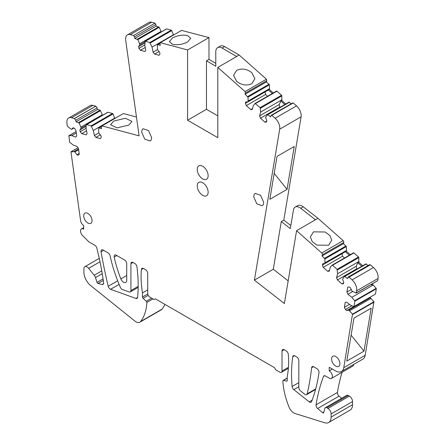 <?xml version="1.0" encoding="UTF-8"?>
<svg xmlns="http://www.w3.org/2000/svg" width="445" height="445" viewBox="0 0 445 445"><rect width="100%" height="100%" fill="white"/><g stroke="black" fill="none" stroke-linecap="round" stroke-linejoin="round"><path stroke-width="0.67" d="M254.407 280.144L273.297 269.236L281.279 221.549L283.799 220.097L301.098 116.807L279.694 129.167L254.407 280.144L284.377 303.546L296.581 230.677L321.741 252.988L343.151 240.628A1.485 0.857 60 0 1 343.762 242.419L343.434 243.632L322.03 255.992L324.945 258.923L324.9 263.551L322.714 263.746L322.364 265.064L323.254 267.362L327.715 271.317L329.255 271.177L330.285 267.323L332.042 265.214L332.504 265.276L337.104 269.353L337.583 273.792L336.553 277.647L337.444 279.938L341.905 283.893L343.445 283.754L343.801 282.436L342.539 279.182L344.508 276.262L347.573 278.631L348.174 277.029L369.578 264.669M321.741 252.988A1.485 0.857 60 0 1 322.358 254.774L322.03 255.992M369.305 265.059L370.396 264.792L373.483 267.528A8.906 5.14 -120 0 1 378.055 278.453L356.651 290.813L356.278 293.016L351.945 291.136L350.493 287.915L349.147 286.869L347.69 287.214L346.905 292.009L347.929 294.284L351.856 297.338L373.266 284.978L372.437 284.338L372.548 283.654M373.266 284.978L376.114 288.366A0.595 0.345 -120 0 1 376.325 288.783L375.43 294.128A0.595 0.345 -120 0 1 375.374 294.162M370.229 297.75L348.824 310.109L352.507 314.137L373.911 301.777L370.229 297.75L370.346 297.065M373.911 301.777L365.184 355.294L343.779 367.653A11.87 6.853 -120 0 1 341.449 371.48A11.87 6.853 -120 0 1 335.513 370.891L329.233 367.27L329.233 370.902A4.45 2.57 -120 0 1 332.382 376.353A4.45 2.57 -120 0 1 331.458 378.395A4.45 2.57 -120 0 1 329.233 378.172L325.456 375.992A2.97 1.713 -120 0 0 323.971 375.841A2.97 1.713 -120 0 0 323.482 376.453A237.43 137.082 -120 0 0 316.045 404.8A2.97 1.713 -120 0 0 317.652 408.504L322.72 412.738A1.185 0.684 -120 0 0 323.498 412.927A1.185 0.684 -120 0 0 323.715 412.615L324.833 408.443A2.97 1.713 -120 0 1 325.373 407.67A2.97 1.713 -120 0 1 326.858 407.82L327.976 408.466A4.45 2.57 -120 0 1 331.125 413.917L331.125 417.065A11.87 6.853 -120 0 1 328.666 422.5A11.87 6.853 -120 0 1 324.605 422.75L294.991 413.488A7.715 4.456 -120 0 1 289.139 407.309A59.357 34.271 -120 0 1 282.859 381.02A1.185 0.684 -120 0 1 283.103 380.414A1.185 0.684 -120 0 1 283.465 380.38L286.613 381.154A1.185 0.684 -120 0 0 286.975 381.115A1.185 0.684 -120 0 0 287.22 380.57L287.22 376.453A89.039 51.403 -120 0 0 288.299 354.292A2.97 1.713 -120 0 0 286.213 350.91L284.116 349.698A2.97 1.713 -120 0 0 282.631 349.553A2.97 1.713 -120 0 0 282.019 350.91L282.019 371.024A2.97 1.713 -120 0 1 281.401 372.382A2.97 1.713 -120 0 1 279.916 372.237L275.722 369.812L274.459 367.631L155.261 298.812L154.003 299.541L149.804 297.115A2.97 1.713 -120 0 1 147.707 293.483L147.707 273.369A2.97 1.713 -120 0 0 145.61 269.731L143.507 268.519A2.97 1.713 -120 0 0 142.027 268.374A2.97 1.713 -120 0 0 141.421 269.492A89.039 51.403 -120 0 0 142.5 292.899L142.5 297.021A1.185 0.684 -120 0 0 143.106 298.3L146.344 301.243A1.029 0.595 -120 0 1 146.872 302.405A59.357 34.271 -120 0 1 140.581 321.54A7.715 4.456 -120 0 1 139.813 322.213A7.715 4.456 -120 0 1 134.907 321.112L90.691 285.584A11.87 6.853 -120 0 1 83.91 272.156L83.91 268.763A4.45 2.57 -120 0 1 84.828 266.727A4.45 2.57 -120 0 1 88.633 268.341L94.201 275.271A4.45 2.57 -120 0 1 95.48 277.619L97.038 282.38A1.185 0.684 -120 0 0 98.028 283.476L102.105 284.511A2.97 1.713 -120 0 0 103.023 284.422A2.97 1.713 -120 0 0 103.607 282.636A237.43 137.082 -120 0 0 96.804 248.037A2.97 1.713 -120 0 0 94.818 245.256L88.733 241.746L82.598 235.544A4.45 2.57 -120 0 1 81.474 228.925A4.45 2.57 -120 0 1 83.671 229.125L83.671 225.493A4.394 2.536 -120 0 1 80.612 220.764L70.955 151.956L74.026 151.6L74.849 151.906L76.918 154.771L78.259 155.272L79.282 154.181L78.481 148.463L77.018 146.444L73.091 144.975L69.581 142.172L68.931 135.736L71.778 135.63L75.706 137.093L76.729 135.998L75.923 130.285L74.465 128.266L73.125 127.765L71.678 129.317L70.85 129.006L67.345 126.208L66.945 123.382A8.906 5.14 -120 0 1 68.697 117.992A8.906 5.14 -120 0 1 71.517 117.736L74.41 118.515L95.82 106.155L92.922 105.382A8.906 5.14 -120 0 0 90.101 105.632L68.697 117.992M341.449 371.48L362.853 359.121A11.87 6.853 -120 0 0 365.184 355.294M331.458 378.395L352.868 366.035A4.45 2.57 -120 0 0 353.769 364.366M342.105 372.248A237.43 137.082 -120 0 0 337.449 392.44A2.97 1.713 -120 0 0 339.062 396.145L341.627 398.292M328.666 422.5L350.07 410.14A11.87 6.853 -120 0 0 352.529 404.705L352.529 401.557A4.45 2.57 -120 0 0 349.381 396.106L348.263 395.46A2.97 1.713 -120 0 0 346.783 395.31L325.373 407.67M139.813 322.213L161.218 309.859A7.715 4.456 -120 0 0 161.991 309.18A59.357 34.271 -120 0 0 164.928 304.391M95.847 106.288L97.132 107.885L97.461 109.481L76.056 121.835L75.728 120.245L74.437 118.648L95.82 106.155M97.461 109.481L100.064 110.171L100.526 110.644L102.283 114.777L80.879 127.137L81.096 128.199L79.839 129.996L80.195 131.726L81.741 133.639L86.197 134.824L87.087 133.556L86.046 128.51L86.208 124.884L86.519 124.622L91.119 125.846L93.339 130.452L94.379 135.497L95.92 137.41L100.381 138.601L101.265 137.327L100.915 135.603L98.723 132.888L98.673 128.199L98.979 127.938L101.582 128.627L101.254 127.036L101.983 125.902L123.387 113.542L136.465 117.046M102.406 115.361L102.283 114.777M86.208 124.884L107.924 112.262A0.595 0.345 -120 0 0 107.707 112.301M107.924 112.262L112.524 113.486A0.595 0.345 -120 0 1 112.986 113.953L114.799 118.359M101.527 126.018L123.293 113.597M151.662 22.25L130.257 34.61L133.578 35.5L154.982 23.14L151.662 22.25A8.906 5.14 -120 0 0 148.841 22.5L127.437 34.86A8.906 5.14 -120 0 0 125.685 40.256L139.101 135.847L101.983 125.902M154.982 23.14L155.845 24.525L156.173 26.116L159.238 27.284L160.995 31.423L139.591 43.782L139.808 44.845L138.545 46.636L138.901 48.36L140.442 50.279L144.898 51.475L145.793 50.207L144.758 45.168L145.237 41.279L149.837 42.514L152.056 47.12L153.086 52.165L154.632 54.084L159.088 55.275L159.978 54.012L159.627 52.288L157.441 49.567L157.391 44.884L157.702 44.622L160.306 45.318L159.983 43.727L160.345 42.67L187.579 49.968L208.983 37.608L181.577 30.41M161.118 32.023L160.995 31.423M144.925 41.546L166.641 28.919A0.595 0.345 -120 0 0 166.424 28.958M166.641 28.919L171.242 30.154A0.595 0.345 -120 0 1 171.703 30.622L173.522 35.049M215.786 63.318L208.983 59.391L208.983 37.608M266.438 79.204L266.8 80.678L266.477 81.897L245.073 94.257L245.395 93.038L245.034 91.564L266.438 79.204L239.121 54.98L224.597 46.597A8.906 5.14 -120 0 0 220.147 46.158L217.627 47.609A8.906 5.14 -120 0 0 215.786 51.687L215.786 66.227L206.469 60.848L206.469 109.314L217.8 115.856M266.477 81.897L269.392 84.828L269.559 88.644L248.154 101.004L247.937 101.816L245.751 102.011L245.401 103.323L246.291 105.621L250.746 109.576L252.293 109.437L253.322 105.587L255.08 103.479L260.141 107.618L260.62 112.057L259.585 115.911L260.481 118.203L264.936 122.158L266.477 122.019L266.833 120.706L265.57 117.452L267.545 114.532L270.61 116.901L271.211 115.3L292.615 102.945M273.286 92.955L269.342 89.456L269.559 88.644M255.08 103.479L255.541 103.54L276.946 91.18A0.595 0.345 -120 0 0 276.484 91.119L255.196 103.412M276.946 91.18L281.546 95.258A0.595 0.345 -120 0 1 281.857 95.881L281.807 100.509L285.751 104.008M267.668 114.46L288.95 102.172L291.158 103.785M288.95 102.172L289.411 102.233L268.007 114.593L267.545 114.532M292.343 103.329L293.205 102.945L296.526 105.888L275.121 118.242L271.8 115.3L293.205 102.945M301.098 116.807A8.906 5.14 -120 0 0 296.526 105.888M283.799 220.097L290.83 225.587M296.581 230.677L317.986 218.317L303.256 206.825A8.906 5.14 -120 0 0 297.716 205.64L295.196 207.097A8.906 5.14 -120 0 0 293.45 209.962L290.324 228.613L281.279 221.549M317.986 218.317L343.151 240.628M343.434 243.632L346.355 246.563L346.522 250.385L325.117 262.739M350.248 254.685L346.305 251.191L346.522 250.385M332.042 265.214L332.504 265.276L353.909 252.916A0.595 0.345 -120 0 0 353.447 252.855L332.159 265.142M353.909 252.916L358.509 256.993A0.595 0.345 -120 0 1 358.82 257.616L358.77 262.244L362.714 265.737M344.63 276.189L365.918 263.902L368.121 265.509M365.918 263.902L366.374 263.963L344.97 276.323L344.508 276.262M378.055 278.453L377.683 280.656L355.967 293.094M313.497 231.851L325.239 232.001L329.951 235.6L331.736 240.2L328.605 245.245L316.862 245.095L312.145 241.496L310.365 236.896L313.497 231.851M187.579 49.968L187.579 120.217L217.8 137.661L217.8 67.412L236.684 56.509L222.083 48.049A8.906 5.14 -120 0 0 217.627 47.609M181.66 30.355L160.345 42.67L181.749 30.31M157.391 44.884L159.95 43.326M133.578 35.5L134.44 36.885L134.768 38.476L137.833 39.644L139.591 43.782M130.257 34.61A8.906 5.14 -120 0 0 127.437 34.86M101.532 126.018L101.994 125.98M98.673 128.199L101.221 126.641M76.056 121.835L79.115 122.998L80.879 127.137M68.714 135.975L76.106 131.592M70.955 151.956L77.981 147.773M352.507 314.137L343.779 367.653M348.824 310.109L346.766 310.593L345.42 309.548L344.397 307.278L345.181 302.478L346.638 302.133L350.565 305.192L353.758 306.505M351.856 297.338L354.915 301.143L354.025 306.488L375.43 294.128M356.651 290.813A8.906 5.14 -120 0 0 352.078 279.888L348.991 277.152L370.396 264.792M347.901 277.419L348.991 277.152M279.694 129.167A8.906 5.14 -120 0 0 275.121 118.242M270.938 115.689L271.8 115.3M245.073 94.257L247.987 97.188L248.154 101.004M245.034 91.564L217.8 67.412M339.897 363.732A5.874 3.393 -120 0 0 337.332 357.813A5.874 3.393 -120 0 0 332.804 356.239A5.874 3.393 -120 0 0 331.586 358.931A5.874 3.393 -120 0 0 334.151 364.844A5.874 3.393 -120 0 0 338.678 366.419A5.874 3.393 -120 0 0 339.897 363.732M108.096 252.921L103.084 250.029A2.97 1.713 -120 0 0 101.605 249.884A2.97 1.713 -120 0 0 101.043 251.809A448.81 259.118 -120 0 0 108.202 286.285A2.97 1.713 -120 0 0 110.588 289.306L135.92 298.445A2.97 1.713 -120 0 0 137.016 298.411A2.97 1.713 -120 0 0 137.616 297.305A139.658 80.634 -120 0 0 136.938 266.766A2.97 1.713 -120 0 0 134.868 263.529L133.016 262.461A2.97 1.713 -120 0 0 131.531 262.316A2.97 1.713 -120 0 0 130.919 263.674L130.919 290.574A2.97 1.713 -120 0 1 130.302 291.931A2.97 1.713 -120 0 1 129.206 291.964L122.458 289.534A2.97 1.713 -120 0 1 120.317 287.248A118.715 68.541 -120 0 1 112.663 265.977A118.715 68.541 -120 0 1 112.502 265.431A94.974 54.83 -120 0 1 110.121 255.869A2.97 1.713 -120 0 0 108.096 252.921M126.719 263.674A2.97 1.713 -120 0 0 124.622 260.041L116.228 255.191A2.97 1.713 -120 0 0 114.743 255.046A2.97 1.713 -120 0 0 114.204 257.099A89.039 51.403 -120 0 0 117.219 268.608A89.039 51.403 -120 0 0 120.873 278.887A4.45 2.57 -120 0 0 125.796 282.43A4.45 2.57 -120 0 0 126.719 280.394L126.719 263.674M298.806 387.5L298.806 360.606A2.97 1.713 -120 0 0 296.709 356.968L294.829 355.883A2.97 1.713 -120 0 0 293.344 355.739A2.97 1.713 -120 0 0 292.76 356.734A139.658 80.634 -120 0 0 292.12 386.516A2.97 1.713 -120 0 0 293.817 389.614L309.208 401.857A2.97 1.713 -120 0 0 311.083 402.274A2.97 1.713 -120 0 0 311.567 401.674A212.732 122.82 -120 0 0 319.004 372.632A2.97 1.713 -120 0 0 316.929 368.644L313.703 366.78A2.97 1.713 -120 0 0 312.223 366.636A2.97 1.713 -120 0 0 311.622 367.72A296.787 171.353 -120 0 1 309.959 379.885A296.787 171.353 -120 0 1 307.139 393.858A2.97 1.713 -120 0 1 306.583 394.676A2.97 1.713 -120 0 1 304.692 394.242L300.492 390.855A2.97 1.713 -120 0 1 298.806 387.5M151.695 137.783L151.078 140.22L150.215 141.048L144.731 139.14L141.621 131.97L142.239 129.54L143.095 128.711L148.585 130.619L151.695 137.783M92.048 220.637A5.874 3.393 -120 0 0 89.484 214.724A5.874 3.393 -120 0 0 84.956 213.149A5.874 3.393 -120 0 0 83.738 215.842A5.874 3.393 -120 0 0 86.308 221.755A5.874 3.393 -120 0 0 90.836 223.329A5.874 3.393 -120 0 0 92.048 220.637M207.476 194.821A7.715 4.456 -120 0 0 205.957 185.882A7.715 4.456 -120 0 0 198.832 182.355A7.715 4.456 -120 0 0 197.903 183.251A7.715 4.456 -120 0 0 199.421 192.19A7.715 4.456 -120 0 0 206.547 195.722A7.715 4.456 -120 0 0 207.476 194.821M254.301 194.237L255.163 193.408L260.648 195.316L263.757 202.486L263.14 204.917L262.283 205.746L256.793 203.838L253.683 196.668L254.301 194.237M197.903 166.775A7.715 4.456 -120 0 0 199.421 175.714A7.715 4.456 -120 0 0 206.547 179.24A7.715 4.456 -120 0 0 207.476 178.345A7.715 4.456 -120 0 0 205.957 169.406A7.715 4.456 -120 0 0 198.832 165.874A7.715 4.456 -120 0 0 197.903 166.775M370.913 284.6L371.492 284.883L372.437 284.338M347.929 294.284L352.557 291.614M354.915 301.143L376.325 288.783M367.058 298.962L369.289 298.295L369.4 297.61M371.058 298.389L349.653 310.749M352.69 314.459L374.095 302.099M346.772 361.095L363.982 351.161L371.18 308.174L353.975 318.108L346.772 361.095M332.382 369.083L329.233 370.902M147.707 289.895L142.5 292.899M78.554 148.986L74.026 151.6M78.654 149.715L74.849 151.906M71.778 135.63L76.306 133.016M73.876 128.043L71.678 129.317M86.191 125.256L81.096 128.199M93.339 130.452L114.749 118.092M94.379 135.497L98.779 132.955M113.709 121.062L125.457 118.281L131.948 121.429L128.816 125.106L117.074 127.887L110.577 124.739L113.709 121.062M156.173 26.116L134.768 38.476M144.909 41.897L139.808 44.845M152.056 47.12L173.461 34.76M153.086 52.165L157.486 49.623M172.471 37.936L169.339 41.613L172.471 44.322C177.394 45.312 182.428 44.533 187.579 41.986L190.71 38.309L187.579 35.6C182.656 34.61 177.622 35.389 172.471 37.936M187.579 120.217L206.469 109.314M208.983 59.391L206.469 60.848M239.121 54.98L236.601 56.437M236.684 81.396L233.558 75.383L236.684 70.338C241.835 68.102 246.875 68.88 251.798 72.674L254.924 78.687L251.798 83.738C246.647 85.968 241.607 85.19 236.684 81.396M269.342 89.456L247.937 101.816M272.34 93.5L268.396 90.001M260.62 112.057L282.024 99.702M259.585 115.911L279.204 104.581L279.76 107.073L260.481 118.203M284.806 104.553L280.862 101.054L279.204 104.581M280.862 101.054L281.807 100.509M287.047 189.375L294.234 146.461L277.029 156.395L269.842 199.31L287.047 189.375L274.187 173.372M303.256 206.825L300.742 208.277A8.906 5.14 -120 0 0 295.196 207.097M300.742 208.277L315.461 219.774M346.305 251.191L324.9 263.551M349.303 255.23L345.359 251.737M337.583 273.792L358.987 261.432M336.553 277.647L356.172 266.316L356.723 268.808L337.444 279.938M361.768 266.282L357.83 262.789L356.172 266.316M357.83 262.789L358.77 262.244M371.492 284.883L371.603 284.199M159.032 51.542L154.632 54.084M145.237 47.509L140.442 50.279M144.77 44.973L138.901 48.36M144.859 42.993L138.545 46.636M100.325 134.874L95.92 137.41M86.53 130.875L81.741 133.639M86.052 128.344L80.195 131.726M86.141 126.358L79.839 129.996M79.182 153.464L76.918 154.771M353.814 306.522L346.766 310.593M351.973 305.765L345.42 309.548M349.475 304.341L344.397 307.278M346.905 292.009L351.216 289.523M343.685 282.864L341.905 283.893M327.715 271.317L329.495 270.287M344.525 257.994L342.533 256.231L323.254 267.362M322.364 265.064L341.983 253.739L342.533 256.231M273.297 269.236L288.176 280.856M266.716 121.129L264.936 122.158M250.746 109.576L252.526 108.547M267.562 96.259L265.57 94.49L246.291 105.621M245.401 103.323L265.014 91.998L265.57 94.49M351.116 335.157L363.982 351.161M322.358 254.774L343.762 242.419M346.043 245.94L324.633 258.3M354.709 300.725L376.114 288.366M324.75 375.725L323.482 376.453M337.449 392.44L316.045 404.8M339.062 396.145L317.652 408.504M323.86 412.081L322.72 412.738M348.263 395.46L326.858 407.82M349.381 396.106L327.976 408.466M352.529 401.557L331.125 413.917M352.529 404.705L331.125 417.065M287.22 378.211L283.465 380.38M287.186 380.82L286.613 381.154M284.116 349.698L282.019 350.91M288.455 367.303L282.019 371.024M143.296 268.407L141.421 269.492M147.746 293.989L142.5 297.021M148.213 295.352L143.106 298.3M151.645 298.178L146.344 301.243M152.919 298.912L146.872 302.405M161.991 309.18L140.581 321.54M99.997 261.782L88.633 268.341M101.76 270.905L94.201 275.271M102.25 273.714L95.48 277.619M103.073 278.898L97.038 282.38M103.296 280.433L98.028 283.476M103.557 283.671L102.105 284.511M92.922 105.382L71.517 117.736M75.728 120.245L97.132 107.885M78.659 122.531L100.064 110.171M79.115 122.998L100.526 110.644M91.119 125.846L112.524 113.486M91.581 126.313L112.986 113.953M134.44 36.885L155.845 24.525M137.371 39.171L158.776 26.817M137.833 39.644L159.238 27.284M149.837 42.514L171.242 30.154M150.299 42.981L171.703 30.622M224.597 46.597L222.083 48.049M245.395 93.038L266.8 80.678M247.676 96.565L269.08 84.205M247.987 97.188L269.392 84.828M260.141 107.618L281.546 95.258M260.453 108.241L281.857 95.881M324.945 258.923L346.355 246.563M337.104 269.353L358.509 256.993M337.416 269.976L358.82 257.616M373.483 267.528L352.078 279.888M315.711 388.908L307.139 393.858M294.501 355.727L292.76 356.734M298.806 382.656L292.12 386.516M298.806 386.738L293.817 389.614M312.145 400.166L309.208 401.857M313.458 366.658L311.622 367.72M103.602 250.329L101.043 251.809M117.691 280.806L108.202 286.285M119.115 284.383L110.588 289.306M137.594 297.477L135.92 298.445M133.016 262.461L130.919 263.674M138.173 286.38L130.919 290.574M116.863 255.564L114.204 257.099M126.719 275.511L120.873 278.887M353.998 306.505L375.402 294.145M287.22 378.039L283.103 380.414M288.377 368.354L281.401 372.382M99.268 258.389L84.828 266.727M83.671 227.656L81.474 228.925M71.078 151.734L77.964 147.757M68.836 135.758L76.106 131.564M86.336 124.639L107.74 112.285M98.796 127.954L101.232 126.547M145.053 41.302L166.458 28.942M157.513 44.639L159.955 43.226M255.13 103.435L276.534 91.075M267.601 114.487L289.005 102.127M332.092 265.17L353.497 252.81M344.564 276.217L365.968 263.857M356.2 293.094L377.61 280.734M315.55 389.497L306.583 394.676M138.161 287.392L130.302 291.931"/></g></svg>
